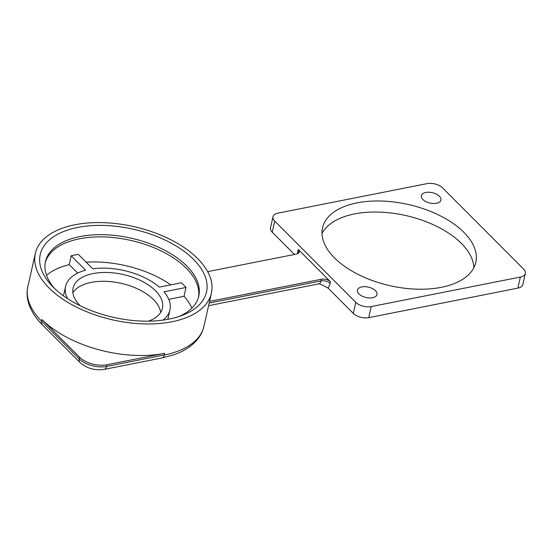 <?xml version="1.0" encoding="UTF-8"?>
<svg xmlns="http://www.w3.org/2000/svg" width="553" height="553" viewBox="0 0 553 553"><rect width="100%" height="100%" fill="white"/><g stroke="black" fill="none" stroke-linecap="round" stroke-linejoin="round"><path stroke-width="0.83" d="M207.672 271.641L296.325 254.097A6.684 3.546 12.7 0 0 299.263 251.968A6.684 3.546 12.7 0 0 298.24 249.41L330.514 281.76A6.684 3.546 12.7 0 0 321.424 279.251L321.051 280.91A6.684 3.636 78.8 0 1 318.763 283.876L208.592 305.685M318.763 283.876L319.924 283.917L327.936 287.989L353.284 313.392A11.364 6.021 12.7 0 0 368.733 317.65L517.864 288.127A11.364 6.021 12.7 0 0 522.855 284.512L525.35 273.452A11.364 6.021 12.7 0 0 523.615 269.104L442.573 187.875A11.364 6.021 12.7 0 0 427.123 183.617L277.986 213.133A11.364 6.021 12.7 0 0 272.995 216.748A11.364 6.021 12.7 0 0 274.73 221.096L355.773 302.325A11.364 6.021 12.7 0 0 371.229 306.583L520.359 277.067A11.364 6.021 12.7 0 0 525.35 273.452M272.995 216.748L270.507 227.808A11.364 6.021 12.7 0 0 272.235 232.163L294.486 254.456M41.98 319.51L79.632 357.245A20.06 10.631 12.7 0 0 106.902 364.759L164.683 353.326A90.257 47.828 12.7 0 1 41.98 319.51L41.606 321.169A6.684 4.348 135.1 0 0 42.374 324.798C35.427 317.871 30.788 310.51 28.466 302.712C26.89 297.265 26.689 291.901 27.85 286.62L35.33 253.433A90.257 47.828 12.7 0 0 39.069 274.896A90.257 47.828 12.7 0 0 132.07 323.111A90.257 47.828 12.7 0 0 211.419 293.118A90.257 47.828 12.7 0 0 133.888 226.619A90.257 47.828 12.7 0 0 35.33 253.433M209.552 301.399L321.424 279.251M179.034 316.523A78.554 41.627 12.7 0 0 198.762 296.076A78.554 41.627 12.7 0 0 162.865 249.327A78.554 41.627 12.7 0 0 79.991 236.573A78.554 41.627 12.7 0 0 45.491 261.534A78.554 41.627 12.7 0 0 54.547 288.472M198.486 297.175A78.554 41.627 12.7 0 0 130.778 240.41A78.554 41.627 12.7 0 0 45.27 262.647M77.655 227.449A85.238 45.173 12.7 0 0 52.245 286.178A85.238 45.173 12.7 0 0 182.089 315.438A85.238 45.173 12.7 0 0 188.635 254.892A85.238 45.173 12.7 0 0 77.655 227.449M46.535 275.27A80.226 42.512 -167.3 0 1 69.222 264.652L71.219 255.804A80.226 42.512 -167.3 0 1 78.374 254.387L92.752 268.799A53.482 28.341 12.7 0 1 159.312 287.145L181.377 282.777A80.226 42.512 -167.3 0 1 186.036 287.449L184.038 296.297A80.226 42.512 -167.3 0 1 191.932 308.035M86.144 262.177A80.226 42.512 -167.3 0 1 170.849 284.857M72.878 292.696A45.795 24.27 -167.3 0 1 121.107 283.336A45.795 24.27 -167.3 0 1 160.653 312.48M80.233 305.788A45.795 24.27 -167.3 0 1 73.093 288.099A45.795 24.27 -167.3 0 1 123.098 274.488A45.795 24.27 -167.3 0 1 162.444 308.235A45.795 24.27 -167.3 0 1 148.404 321.148M71.219 255.804L85.597 270.217A53.482 28.341 12.7 0 0 65.586 286.406A53.482 28.341 12.7 0 0 67.542 298.62M65.586 286.406L63.595 295.254A53.482 28.341 12.7 0 0 63.477 295.834M69.222 264.652L77.662 273.113M162.941 320.118A53.482 28.341 12.7 0 0 169.944 309.922A53.482 28.341 12.7 0 0 163.978 291.818L186.036 287.449M167.808 319.351A53.482 28.341 12.7 0 0 167.946 318.77L169.944 309.922M168.748 299.325L184.038 296.297M361.828 286.924A10.03 5.316 -167.3 0 1 372.404 288.555A10.03 5.316 -167.3 0 1 376.987 294.521A10.03 5.316 -167.3 0 1 366.038 297.5A10.03 5.316 -167.3 0 1 357.425 290.111A10.03 5.316 -167.3 0 1 361.828 286.924M357.038 202.868A78.554 41.627 -167.3 0 1 439.911 215.622A78.554 41.627 -167.3 0 1 475.808 262.371A78.554 41.627 -167.3 0 1 390.024 285.707A78.554 41.627 -167.3 0 1 322.537 227.829A78.554 41.627 -167.3 0 1 357.038 202.868M322.005 233.525A78.554 41.627 -167.3 0 1 354.542 213.928A78.554 41.627 -167.3 0 1 432.847 224.511A78.554 41.627 -167.3 0 1 473.845 267.742M425.762 192.492A10.03 5.316 -167.3 0 1 436.345 194.117A10.03 5.316 -167.3 0 1 440.928 200.089A10.03 5.316 -167.3 0 1 429.978 203.069A10.03 5.316 -167.3 0 1 421.358 195.679A10.03 5.316 -167.3 0 1 425.762 192.492M298.24 249.41L297.867 251.069A6.684 3.546 -167.3 0 1 298.883 252.756M297.867 251.069A13.369 7.272 -101.2 0 0 297.493 253.751M327.936 287.989A13.369 7.272 -101.2 0 0 330.141 283.419L330.514 281.76M353.284 313.392L355.773 302.325M272.235 232.163L274.73 221.096M330.141 283.419A6.684 3.546 12.7 0 0 321.051 280.91L209.179 303.058M164.683 353.326L164.31 354.985A6.684 3.636 78.8 0 1 162.022 357.95L173.842 354.777C183.347 351.494 190.882 346.779 196.439 340.62C200.221 336.369 202.723 331.593 203.939 326.305A90.257 47.828 -167.3 0 1 164.31 354.985L106.522 366.425A6.684 3.636 78.8 0 1 104.234 369.383L162.022 357.95M106.902 364.759L106.522 366.425A20.06 10.631 -167.3 0 1 79.259 358.904A6.684 4.348 135.1 0 0 80.026 362.54C86.821 368.436 94.888 370.717 104.234 369.383M79.632 357.245L79.259 358.904L41.606 321.169A90.257 47.828 -167.3 0 1 31.59 308.083A90.257 47.828 -167.3 0 1 27.85 286.62M517.864 288.127L520.359 277.067M368.733 317.65L371.229 306.583M80.026 362.54L42.374 324.798M203.939 326.305L211.419 293.118"/></g></svg>
